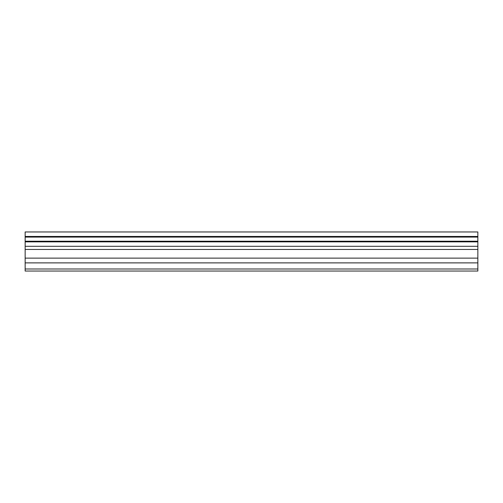 <?xml version="1.0" encoding="UTF-8"?>
<svg xmlns="http://www.w3.org/2000/svg" width="503" height="503" viewBox="0 0 503 503"><rect width="100%" height="100%" fill="white"/><g stroke="black" fill="none" stroke-linecap="round" stroke-linejoin="round"><path stroke-width="0.75" d="M25.15 262.88L25.15 231.952L477.85 231.952L477.85 271.048L25.15 271.048L25.15 262.88L477.85 262.88M477.85 241.214L25.15 241.214M25.15 237.095L477.85 237.095M477.85 236.448L25.15 236.448M477.85 268.992L25.15 268.992M25.15 258.127L477.85 258.127M25.15 249.444L477.85 249.444M25.15 246.313L477.85 246.313M25.15 241.861L477.85 241.861"/></g></svg>
